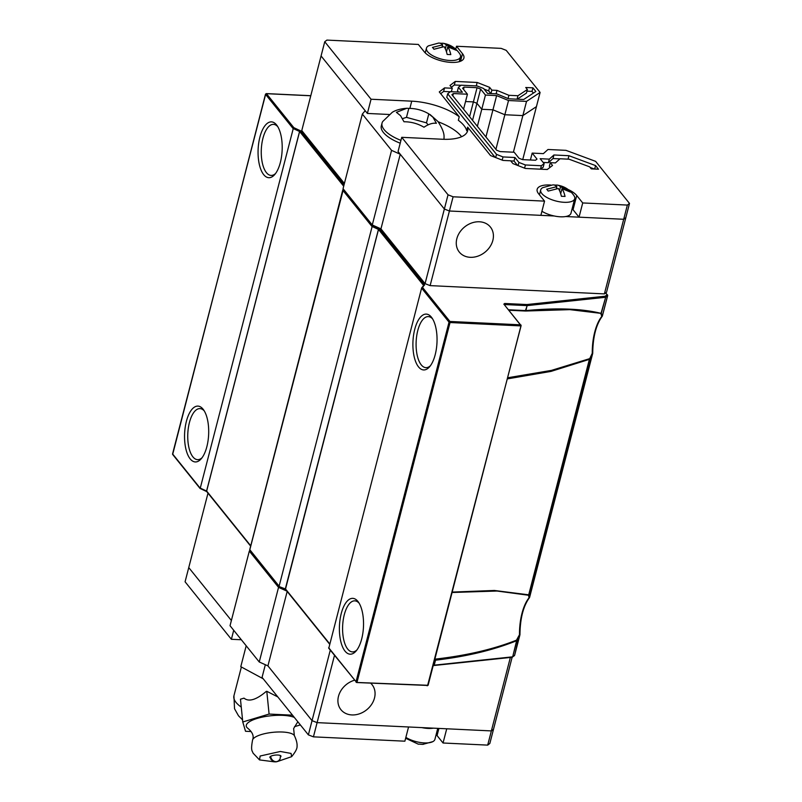 <?xml version="1.0" encoding="UTF-8"?>
<svg xmlns="http://www.w3.org/2000/svg" width="802" height="802" viewBox="0 0 802 802"><rect width="100%" height="100%" fill="white"/><g stroke="black" fill="none" stroke-linecap="round" stroke-linejoin="round"><path stroke-width="1.2" d="M276.56 124.922A27.95 12.02 -87.3 0 0 259.908 137.092A27.95 12.02 -87.3 0 0 263.698 174.656A27.95 12.02 -87.3 0 0 274.685 174.605A27.95 12.02 -87.3 0 0 282.134 150.355A27.95 12.02 -87.3 0 0 277.011 125.513A27.95 12.02 -87.3 0 0 276.56 124.922M277.793 126.706A25.554 10.987 -87.3 0 0 273.502 124.37A25.554 10.987 -87.3 0 0 261.863 143.668A25.554 10.987 -87.3 0 0 266.414 172.63A25.554 10.987 -87.3 0 0 271.076 175.417A25.554 10.987 -87.3 0 0 275.577 173.493M203.056 409.16A27.95 12.02 -87.3 0 0 186.395 421.331A27.95 12.02 -87.3 0 0 190.184 458.894A27.95 12.02 -87.3 0 0 201.172 458.844A27.95 12.02 -87.3 0 0 208.63 434.594A27.95 12.02 -87.3 0 0 203.507 409.752A27.95 12.02 -87.3 0 0 203.056 409.16M204.289 410.945A25.554 10.987 -87.3 0 0 199.989 408.609A25.554 10.987 -87.3 0 0 188.35 427.907A25.554 10.987 -87.3 0 0 192.901 456.869A25.554 10.987 -87.3 0 0 197.573 459.656A25.554 10.987 -87.3 0 0 202.064 457.731M431.406 317.161A27.95 12.02 -87.3 0 0 414.744 329.331A27.95 12.02 -87.3 0 0 418.544 366.905A27.95 12.02 -87.3 0 0 429.521 366.845A27.95 12.02 -87.3 0 0 436.98 342.604A27.95 12.02 -87.3 0 0 431.857 317.752A27.95 12.02 -87.3 0 0 431.406 317.161M432.639 318.955A25.554 10.987 -87.3 0 0 428.338 316.61A25.554 10.987 -87.3 0 0 416.699 335.908A25.554 10.987 -87.3 0 0 421.25 364.87A25.554 10.987 -87.3 0 0 425.922 367.657A25.554 10.987 -87.3 0 0 430.413 365.732M357.892 601.4A27.95 12.02 -87.3 0 0 341.241 613.57A27.95 12.02 -87.3 0 0 345.03 651.144A27.95 12.02 -87.3 0 0 356.018 651.084A27.95 12.02 -87.3 0 0 363.466 626.843A27.95 12.02 -87.3 0 0 358.344 601.991A27.95 12.02 -87.3 0 0 357.892 601.4M359.126 603.194A25.554 10.987 -87.3 0 0 354.835 600.848A25.554 10.987 -87.3 0 0 343.196 620.146A25.554 10.987 -87.3 0 0 347.737 649.109A25.554 10.987 -87.3 0 0 352.409 651.896A25.554 10.987 -87.3 0 0 356.91 649.971M423.616 285.622A0.802 0.722 40.3 0 1 423.747 285.362L421.641 287.958A0.802 0.722 40.3 0 1 422.574 287.497L449.932 321.462L520.498 324.82L503.846 304.138L504.709 303.487L526.924 304.539A0.802 0.501 83.9 0 1 527.225 305.612L605.44 297.291A0.802 0.501 -96.1 0 0 605.149 296.219A0.802 0.702 52.5 0 1 605.68 297.211L607.615 295.727A0.802 0.702 -127.5 0 0 607.084 294.735L605.63 292.941M279.136 586.523A0.802 0.652 -38.8 0 1 278.805 585.821L249.743 549.631L342.765 190.024A0.802 0.722 40.3 0 1 343.687 189.563L372.699 225.583L372.138 226.495L378.514 229.442L423.636 285.492M310.775 95.779L266.454 93.674L293.823 127.648L293.251 128.561L299.627 131.508L343.697 186.204M250.655 546.122L206.736 491.596A0.802 0.652 -38.8 0 1 206.645 491.065L200.269 488.117L206.274 491.235M514.673 655.114L514.403 655.645A0.802 0.702 -127.5 0 0 514.623 655.294L512.689 656.778A0.802 0.702 52.5 0 1 512.187 657.249M511.796 657.209A0.802 0.501 -96.1 0 0 512.448 656.848L434.233 665.169A0.802 0.501 83.9 0 1 433.762 665.6M329.612 643.735L285.522 588.999L279.196 586.583L285.151 589.169M602.392 315.717L601.811 316.379A37.534 16.14 -87.3 0 0 592.267 353.281L529.029 597.781A37.534 16.14 -87.3 0 0 519.495 634.683L514.623 655.294L519.947 634.763C520.117 618.462 523.315 606.071 529.51 597.58L529.651 597.179M507.335 378.895L551.034 371.396L589.39 359.346L592.638 353.411M519.495 634.683L516.488 640.166L516.859 640.658L516.488 640.166C493.42 649.269 466.343 655.585 435.235 659.124L435.516 660.186C466.543 656.537 493.581 650.051 516.618 640.738L512.689 656.778L516.859 640.658L519.866 634.803M529.611 597.119L529.029 597.781L529.611 597.119L529.029 597.781L528.498 594.803L494.373 590.462L452.208 592.087M525.771 310.905L569.771 309.632L601.269 313.402C581.881 308.6 556.768 307.657 525.932 310.595L508.658 309.783M504.709 303.487L504.809 304.56L527.034 305.612L525.932 310.595L525.28 310.945L527.225 305.612L526.924 304.539L605.149 296.219L607.084 294.735A0.802 0.652 -38.8 0 1 607.635 295.437M605.801 292.81L607.675 295.647L602.382 315.968L601.811 316.379L600.888 313.793L605.68 297.211L601.269 313.402L602.432 315.787M607.635 295.507L602.292 316.188C596.087 324.67 592.899 337.071 592.718 353.371L529.611 597.36L528.739 594.723L589.63 359.266L589.259 358.775L551.475 370.384L507.626 377.772M592.267 353.281L589.39 359.346L528.739 594.723L528.117 595.194L496.989 591.024L452.127 592.377M370.684 683.194A19.96 16.22 -38.8 0 1 372.038 684.647A19.96 16.22 -38.8 0 1 371.607 704.407A19.96 16.22 -38.8 0 1 351.898 714.933A19.96 16.22 -38.8 0 1 340.94 709.69A19.96 16.22 -38.8 0 1 354.514 680.226M479.436 221.783A19.96 16.22 141.2 0 0 459.726 232.309A19.96 16.22 141.2 0 0 459.295 252.069A19.96 16.22 141.2 0 0 470.243 257.312A19.96 16.22 141.2 0 0 489.952 246.785A19.96 16.22 141.2 0 0 490.393 227.026A19.96 16.22 141.2 0 0 479.436 221.783M286.905 591.124L278.545 587.365L249.322 551.094L249.933 550.383M565.711 216.53L623.685 219.277L625.831 217.633L606.533 292.249L604.387 293.893L430.123 285.622L425.06 283.637L380.95 228.861L400.248 154.255L444.358 209.021L425.06 283.637M372.268 224.961L391.566 150.355L362.344 114.074L343.045 188.691L372.268 224.961L380.95 228.861M362.344 114.074L365.191 110.726L321.071 55.96L301.773 130.566L344.399 183.488M207.999 493.16L188.751 567.585L231.377 620.497L188.751 567.585L185.082 581.791L231.387 639.284L233.713 630.282M249.322 551.094L230.034 625.71L259.247 661.981L278.545 587.365M287.176 591.465L267.928 665.881L312.038 720.647L330.284 650.141M334.494 655.374L317.101 722.632L491.365 730.913L510.363 657.47M487.696 745.118L443.045 743.003L446.724 728.787L491.365 730.913L487.696 745.118L489.832 743.474L493.511 729.269L491.365 730.913L493.511 729.269L512.127 657.279M522.724 159.638L540.107 92.43L506.212 50.356L501.15 48.371L456.508 46.255L462.493 53.694A21.163 8.341 -165.5 0 1 463.897 58.085A21.163 8.341 -165.5 0 1 451.155 62.396A21.163 8.341 -165.5 0 1 424.328 51.879L418.343 44.441L326.885 40.1L324.75 41.744L371.055 99.237L411.737 101.162A41.925 16.511 -165.5 0 1 459.245 116.731L439.275 91.929L444.539 87.899L452.248 88.26L449.992 85.463L455.255 81.433L477.16 82.466L489.601 87.348L491.857 90.145L496.999 90.385L508.899 95.308L517.952 95.739L527.375 89.523L525.741 87.498L532.939 87.839L535.856 91.468L523.676 99.498L508.658 98.786L496.749 93.864L487.576 93.433L483.616 88.501L477.1 85.954L461.16 85.192L458.403 87.308L462.373 92.23L450.443 91.669L447.686 93.774L496.508 154.385L503.014 156.931L514.944 157.503L518.914 162.425L525.42 164.971L541.36 165.733L544.117 163.618L540.147 158.696L549.32 159.137L553.921 154.986L568.939 155.708L595.555 165.583L598.482 169.212L591.285 168.871L589.64 166.836L569.059 159.197L560.017 158.766L555.415 162.906L550.272 162.666L552.528 165.463L547.265 169.503L525.36 168.46L512.919 163.588L510.663 160.791L502.954 160.42L490.513 155.548L467.636 127.137L466.714 130.696A41.925 16.511 -165.5 0 0 458.333 120.28L459.245 116.731M430.123 285.622L449.421 211.006L554.212 215.979M572.137 208.72A21.163 8.341 -165.5 0 1 573.049 209.723L579.044 217.162L582.713 202.946L627.364 205.071L629.5 203.427L625.831 217.633L623.685 219.277L604.387 293.893M313.432 736.848L317.101 722.632L408.559 726.973L404.88 741.188L313.432 736.848L308.369 734.863L312.038 720.647L317.101 722.632L312.038 720.647L267.928 665.881L259.247 661.981M452.799 95.829L453.391 93.553L467.436 94.215L463.757 108.43L462.924 108.39L463.757 108.43L463.566 109.182M485.932 136.962L492.949 109.814L481.761 109.283L476.939 103.298L473.401 101.904L465.541 101.533L473.401 101.904L476.939 103.298L481.761 109.283L492.949 109.814L504.859 114.736L522.854 115.598L536.428 106.646L522.854 115.598L526.533 101.383L540.107 92.43M391.566 150.355L400.248 154.255M448.037 194.806L444.358 209.021L398.053 151.528L401.732 137.322L448.037 194.806L453.1 196.791L449.421 211.006L444.358 209.021L449.421 211.006L540.879 215.347L544.548 201.132L538.563 193.703A21.163 8.341 -165.5 0 1 537.16 189.312A21.163 8.341 -165.5 0 1 550.924 185.051M513.39 152.21L522.854 115.598L504.859 114.736L492.949 109.814L496.628 95.598L508.528 100.531L526.533 101.383M463.526 89.363L464.107 87.077L477.07 87.699L469.581 116.661M495.907 149.342L508.528 100.531M477.07 87.699L480.619 89.082L472.538 120.33M480.619 89.082L485.441 95.067L477.36 126.315M579.044 217.162L623.685 219.277L627.364 205.071M438.193 121.804A41.925 16.511 -165.5 0 1 461.601 136.721M324.75 41.744L321.071 55.96L367.376 113.443L389.08 114.475M455.747 49.173L456.508 46.255M629.5 203.427L595.615 161.352L565.971 150.345L547.977 149.493L543.375 153.633L532.177 153.102L536.999 159.087L535.505 160.24L522.543 159.628L518.994 158.235L514.182 152.25L500.137 151.588L496.588 150.195L451.897 94.696L453.391 93.553M568.147 189.513A21.163 8.341 -165.5 0 1 576.728 195.518L582.713 202.946M453.1 196.791L544.548 201.132M467.636 127.137A41.925 16.511 -165.5 0 1 467.666 130.706A41.925 16.511 -165.5 0 1 442.413 139.247L401.732 137.322M367.376 113.443L371.055 99.237M467.436 94.215L462.614 88.23L464.107 87.077M485.441 95.067L496.628 95.598M450.303 91.769L443.616 91.448L440.699 93.694M550.192 167.257L549.35 166.225L550.272 162.666M594.302 169.011L590.152 167.468M559.896 158.876L552.999 158.545L548.408 162.686L543.165 162.435M544.117 163.618L543.195 167.177L540.578 169.182M517.511 165.382L514.022 161.052L510.754 160.901M495.105 157.342L446.774 97.333L447.686 93.774M458.443 92.05L457.491 90.867L458.403 87.308M533.39 93.092L532.017 91.388L526.954 91.147M527.375 89.523L526.453 93.082L517.18 99.197M490.844 93.583L488.679 90.897L484.087 89.092M461.03 85.303L454.333 84.982L451.416 87.228M594.673 169.032L595.555 165.583M568.047 159.147L568.939 155.708M552.999 158.545L553.921 154.986M548.408 162.686L549.32 159.137M540.468 169.182L541.36 165.733M524.588 168.159L525.42 164.971M518.082 165.613L518.914 162.425M514.022 161.052L514.944 157.503M502.182 160.119L503.014 156.931M495.676 157.573L496.508 154.385M532.017 91.388L532.939 87.839M517.059 99.187L517.952 95.739M508.067 98.546L508.899 95.308M496.107 93.834L496.999 90.385M490.964 93.593L491.857 90.145M488.679 90.897L489.601 87.348M476.278 85.914L477.16 82.466M454.333 84.982L455.255 81.433M451.356 91.709L452.248 88.26M443.616 91.448L444.539 87.899M530.403 159.999L532.177 153.102M443.045 743.003L437.06 735.564A21.163 8.341 14.5 0 0 436.148 734.562M241.352 639.755L231.387 639.284M265.332 664.718L262.064 677.369L308.369 734.863M433.391 728.156A17.564 6.917 -165.5 0 1 428.078 728.427A17.564 6.917 -165.5 0 1 421.892 727.614M405.862 737.389A17.564 6.917 14.5 0 0 424.328 742.923A17.564 6.917 14.5 0 0 432.819 741.639A17.564 6.917 14.5 0 0 434.915 739.344L437.752 728.366M421.872 744.326L423.346 744.316A20.461 16.621 -38.8 0 1 419.697 744.136L418.283 744.166L405.642 738.261M443.105 43.278C450.213 44.441 455.777 47.97 459.787 53.874A17.564 6.917 -165.5 0 1 460.488 56.902A17.564 6.917 -165.5 0 1 445.902 60.07A17.564 6.917 -165.5 0 1 427.646 51.749A17.564 6.917 -165.5 0 1 426.474 48.1A17.564 6.917 -165.5 0 1 428.569 45.804L438.624 43.067A23.87 10.266 92.7 0 1 442.644 44.822L432.448 47.418A20.461 8.802 92.7 0 1 433.932 49.263L444.128 46.666A23.87 10.266 92.7 0 1 447.155 54.446L450.804 54.616A23.87 10.266 -87.3 0 0 447.777 46.837L456.388 50.325A20.461 8.802 -87.3 0 0 454.914 48.491L446.293 45.002A23.87 10.266 -87.3 0 0 443.105 43.278A23.87 10.266 -87.3 0 0 441.691 43.308L439.516 43.118M442.123 46.817L442.644 44.822M447.777 46.837L446.473 51.879M441.531 43.92L441.691 43.308M445.31 48.822L446.293 45.002M454.914 48.491L454.724 49.203M541.931 211.267A17.564 6.917 14.5 0 0 559.736 216.761A17.564 6.917 14.5 0 0 570.974 213.222L574.723 198.726A17.564 6.917 -165.5 0 1 560.137 201.883A17.564 6.917 -165.5 0 1 541.871 193.573A17.564 6.917 -165.5 0 1 540.708 189.924A17.564 6.917 -165.5 0 1 542.794 187.628L552.859 184.891A23.87 10.266 92.7 0 1 556.879 186.645L546.683 189.242A20.461 8.802 92.7 0 1 548.167 191.087L558.352 188.49A23.87 10.266 92.7 0 1 561.38 196.269L565.039 196.44A23.87 10.266 -87.3 0 0 562.012 188.66L570.623 192.149A20.461 8.802 -87.3 0 0 569.139 190.315L560.528 186.816A23.87 10.266 -87.3 0 0 557.34 185.102A23.87 10.266 -87.3 0 0 555.926 185.132L553.751 184.941M557.34 185.102C564.448 186.254 570.001 189.793 574.011 195.698A17.564 6.917 -165.5 0 1 574.723 198.726M556.357 188.64L556.879 186.645M562.012 188.66L560.698 193.703M555.766 185.743L555.926 185.132M559.535 190.645L560.528 186.816M569.139 190.315L568.959 191.016M400.94 140.37A31.94 12.581 -165.5 0 1 384.168 129.683A31.94 12.581 -165.5 0 1 382.053 123.047L381.311 125.894A31.94 12.581 14.5 0 0 383.436 132.52A31.94 12.581 14.5 0 0 400.208 143.207M382.053 123.047A31.94 12.581 -165.5 0 1 382.755 121.483L392.288 112.29C393.12 111.759 397.612 108.912 406.825 108.28L396.399 112.33L400.549 115.678L403.987 121.754C411.105 121.754 417.762 123.578 423.987 127.237C428.579 124.099 432.719 122.786 436.398 123.297L432.95 117.222L428.809 113.874C422.634 110.225 415.967 108.4 408.809 108.39L406.825 108.27M430.012 114.496L437.942 121.483C442.313 128.14 444.348 133.423 444.037 137.343A31.94 12.581 -165.5 0 1 443.897 139.047A31.94 12.581 -165.5 0 1 443.827 139.307L443.897 139.047M402.514 118.626L406.484 117.363L408.809 108.39M406.484 117.363L426.484 122.846L428.108 124.851M428.809 113.874L426.484 122.846M251.066 731.544L245.532 731.274L242.765 721.98L240.46 699.204L244.019 698.141C248.81 702.111 256.209 699.885 266.194 691.474L266.795 691.294L269.091 714.061L292.509 715.173M266.795 691.294L277.813 696.928M274.525 761.86L259.537 759.915L253.081 753.158C252.319 750.662 250.505 751.003 252.58 739.995A21.163 6.256 -5.8 0 1 252.64 739.775A21.163 6.256 -5.8 0 1 254.495 737.639A21.163 6.256 -5.8 0 1 258.174 735.675A21.163 6.256 -5.8 0 1 279.597 731.965A21.163 6.256 -5.8 0 1 294.334 735.564A21.163 6.256 -5.8 0 1 294.444 735.765C296.429 740.035 297.301 743.554 297.061 746.321C297.231 748.617 295.407 752.065 291.607 756.677L277.312 761.579M294.304 717.399A25.955 7.679 174.2 0 0 262.154 717.148A25.955 7.679 174.2 0 0 247.046 727.604A25.955 7.679 174.2 0 0 247.497 728.036C252.399 731.975 254.114 735.885 252.64 739.775M294.334 735.564L293.632 728.567L297.031 723.033A25.955 7.679 174.2 0 0 297.773 721.71M270.354 757.9A5.594 1.654 -5.8 0 1 269.853 757.309A5.594 1.654 -5.8 0 1 277.773 755.023A5.594 1.654 -5.8 0 1 280.981 756.186A5.594 1.654 -5.8 0 1 280.61 756.867M263.206 678.793L240.78 666.683L246.194 645.77M242.765 721.98L269.091 714.061M300.359 724.918L294.494 726.682M259.537 759.915L260.129 756.025L280.359 751.474L291.076 753.429L291.607 756.677M343.717 189.523L343.687 189.563A0.802 0.652 141.2 0 0 342.785 190.244L371.797 226.254A0.802 0.652 -38.8 0 1 372.699 225.583L379.416 228.76L424.499 284.73L422.574 287.497A0.802 0.652 141.2 0 0 421.662 288.179L449.03 322.143A0.802 0.652 -38.8 0 1 449.932 321.462L450.042 322.534L520.608 325.893L520.498 324.82A0.802 0.652 -38.8 0 1 521.039 325.562L428.098 685.289L356.569 682.452A0.802 0.652 -38.8 0 1 356.038 681.7L328.68 647.735A0.802 0.652 141.2 0 0 328.78 648.267L356.72 682.532L427.616 685.449L521.089 325.722L504.328 304.72M266.094 93.744L266.454 93.674A0.802 0.652 141.2 0 0 265.552 94.355L292.91 128.32A0.802 0.652 -38.8 0 1 293.823 127.648L300.539 130.826L344.048 184.841M423.747 285.362A0.802 0.722 40.3 0 1 424.549 285.161M424.499 284.73A0.802 0.652 141.2 0 0 423.586 285.402L423.536 285.612M379.416 228.76A0.802 0.652 141.2 0 0 378.514 229.442L285.522 588.999A0.802 0.652 141.2 0 0 285.622 589.53L285.382 589.28M378.734 228.289L285.231 589.29L278.906 586.352L249.743 549.631L342.735 190.134M300.539 130.826A0.802 0.652 141.2 0 0 299.627 131.508L206.645 491.065L250.735 545.801M299.858 130.355L206.495 491.345M200.259 488.588A0.802 0.652 -38.8 0 1 199.929 487.887L172.57 453.912A0.802 0.652 141.2 0 0 172.661 454.453L200.019 488.418L206.736 491.596M433.571 665.52L434.052 665.179L433.311 665.139M427.145 685.8L428.047 685.119M343.416 189.142L249.793 549.801A0.802 0.652 141.2 0 0 249.893 550.332M372.138 226.495L279.146 586.051L372.138 226.495M293.251 128.561L200.269 488.117L293.251 128.561M172.661 454.453L265.502 94.185L266.314 93.593L310.795 95.699M265.713 94.045L172.641 453.631M357.05 682.101L450.042 322.534L449.03 322.143L356.038 681.7L357.05 682.101M328.78 648.267L421.611 288.068M434.604 660.156L435.516 660.186L434.233 665.169L435.336 660.196L434.874 659.114M508.979 310.173L525.28 310.945M460.538 61.243L462.493 53.694M573.049 209.723L576.728 195.518M409.872 108.39L411.737 101.162M438.905 728.416L437.06 735.564M242.545 719.855L238.505 715.795L234.525 708.727L233.933 695.785A31.94 12.581 14.5 0 0 236.049 702.422A31.94 12.581 14.5 0 0 241.262 707.103M270.715 756.286A5.193 4.431 -126.2 0 0 270.735 756.527A5.193 4.431 53.8 0 0 273.683 761.008A5.193 4.431 53.8 0 0 278.484 760.938L276.038 761.9L273.562 761.599L270.986 759.454L270.224 756.627M514.403 655.645L512.057 657.289L433.2 665.58M329.532 644.056L285.622 589.53M525.541 311.026L569.991 309.642M509.039 310.254L525.531 311.026M452.097 592.488L497.23 591.034M432.819 741.639L422.764 744.376M459.255 61.684L460.488 56.902M425.24 52.882L426.474 48.1M539.445 194.806L540.708 189.924M233.933 695.785L241.372 667.003M280.479 755.594L280.098 758.993L278.484 760.938"/></g></svg>
